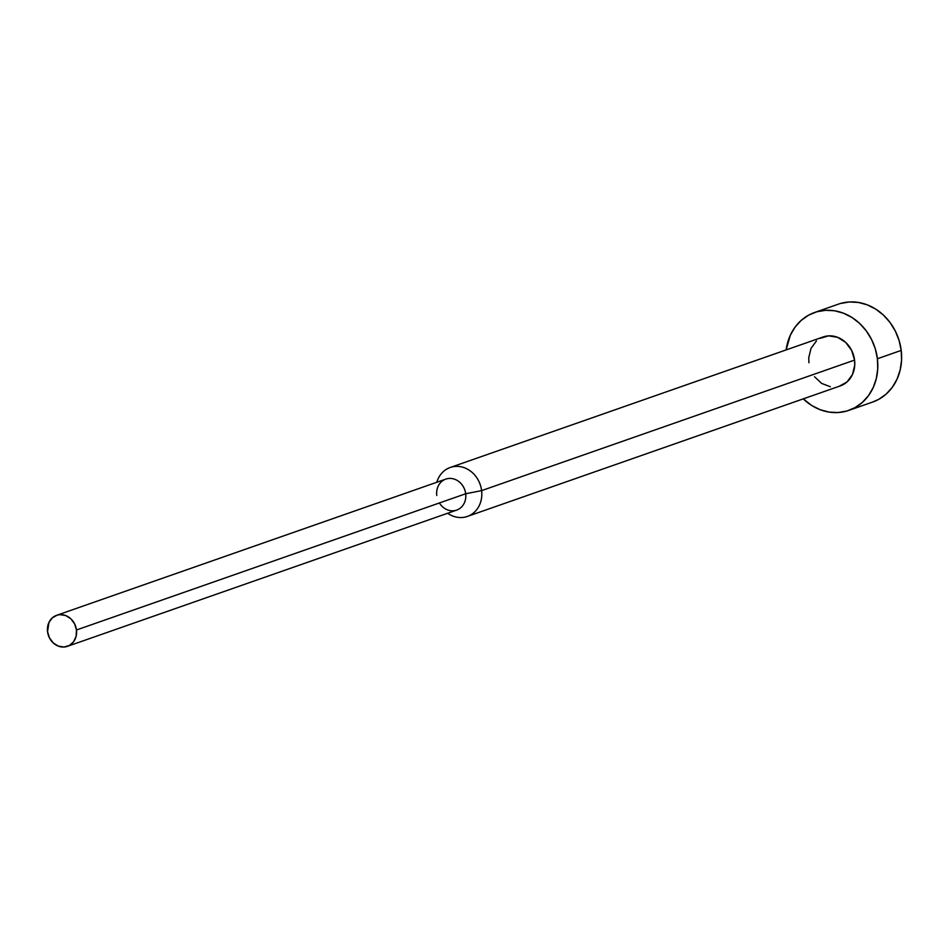<?xml version="1.0" encoding="UTF-8"?>
<svg xmlns="http://www.w3.org/2000/svg" width="949" height="949" viewBox="0 0 949 949"><rect width="100%" height="100%" fill="white"/><g stroke="black" fill="none" stroke-linecap="round" stroke-linejoin="round"><path stroke-width="1.42" d="M848.881 410.371A51.863 45.315 70.7 0 1 803.281 398.865L811.609 405.425L820.078 409.683L828.999 412.091L838.026 412.542L846.816 411.036L855.013 407.631L862.333 402.435L868.465 395.674L873.187 387.595L876.318 378.509L877.742 368.77L877.398 358.746A51.863 45.315 70.7 0 1 848.881 410.371L872.689 402.044A51.863 45.315 -109.3 0 0 901.206 350.406A51.863 45.315 -109.3 0 0 838.43 304.143L814.622 312.482A51.863 45.315 70.7 0 1 877.398 358.746L901.206 350.406L877.398 358.746L875.298 348.817L871.514 339.386L866.212 330.798L859.592 323.384L851.894 317.429L843.424 313.17L834.503 310.762L825.476 310.311L816.686 311.818L808.489 315.222L801.17 320.418L795.037 327.18L790.315 335.258L786.14 349.92A51.863 45.315 70.7 0 1 814.622 312.482M436.777 495.461A16.418 14.354 70.7 0 1 449.233 478.426A16.418 14.354 70.7 0 1 465.686 493.765L481.606 490.621A25.931 22.657 70.7 0 1 467.347 516.446L840.316 385.899A25.931 22.657 -109.3 0 0 854.574 360.086A25.931 22.657 -109.3 0 0 823.186 336.954L450.217 467.489A25.931 22.657 70.7 0 1 481.606 490.621L854.574 360.086L481.606 490.621A25.931 22.657 -109.3 0 0 460.716 466.73A25.931 22.657 -109.3 0 0 436.813 482.258A25.931 22.657 70.7 0 1 450.217 467.489M67.438 646.34A16.418 14.354 70.7 0 1 47.557 631.69L49.419 637.811L53.203 642.888L58.316 646.115L63.998 647.028L69.384 645.462L73.642 641.678L76.134 636.245L76.466 629.982A16.418 14.354 70.7 0 1 67.438 646.34L456.647 510.111A16.418 14.354 -109.3 0 0 465.686 493.765A16.418 14.354 -109.3 0 0 445.805 479.115L56.584 615.332A16.418 14.354 70.7 0 1 76.466 629.982L465.686 493.765L76.466 629.982L74.603 623.861L70.831 618.784L65.706 615.557L60.024 614.644L57.248 615.13L52.337 617.846L48.897 622.544L47.557 631.69A16.418 14.354 70.7 0 1 56.584 615.332M467.347 516.446A25.931 22.657 70.7 0 1 447.655 513.255A25.931 22.657 -109.3 0 0 471.831 514.204A25.931 22.657 -109.3 0 0 481.606 490.621L465.686 493.765A16.418 14.354 70.7 0 1 456.647 510.111A16.418 14.354 70.7 0 1 439.399 502.958M808.928 362.767L808.75 357.761L811.027 348.342L816.46 340.916M820.114 338.33L828.607 335.863L837.587 337.298L845.666 342.399L851.633 350.406L854.574 360.086L854.752 365.092L852.475 374.511L847.042 381.937L839.284 386.231M830.375 386.753L821.68 383.42L814.515 376.741M840.494 303.478L849.284 301.972L858.311 302.434L867.232 304.843L875.702 309.101L883.4 315.056L890.02 322.458L895.322 331.059L899.106 340.489L901.206 350.406L901.55 360.43L900.126 370.181L896.995 379.268L892.274 387.346L886.141 394.108L878.821 399.292L872.546 402.091"/></g></svg>
